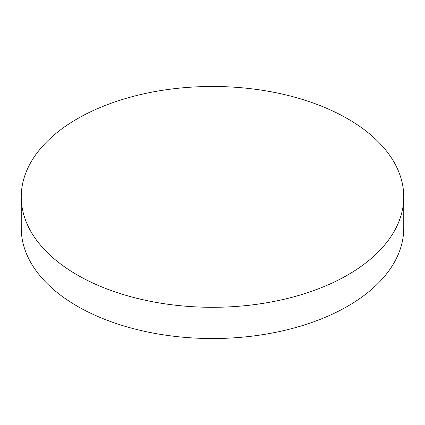 <?xml version="1.0" encoding="UTF-8"?>
<svg xmlns="http://www.w3.org/2000/svg" width="425" height="425" viewBox="0 0 425 425"><rect width="100%" height="100%" fill="white"/><g stroke="black" fill="none" stroke-linecap="round" stroke-linejoin="round"><path stroke-width="0.64" d="M77.265 274.959A191.25 110.415 0 0 0 285.69 298.897A191.25 110.415 0 0 0 403.75 196.887A191.25 110.415 0 0 0 347.735 118.809A191.25 110.415 0 0 0 139.31 94.871A191.25 110.415 0 0 0 21.25 196.887A191.25 110.415 0 0 0 77.265 274.959M21.25 196.887L21.25 228.113A191.25 110.415 0 0 0 77.265 306.191A191.25 110.415 0 0 0 285.69 330.129A191.25 110.415 0 0 0 403.75 228.113L403.75 196.887"/></g></svg>
